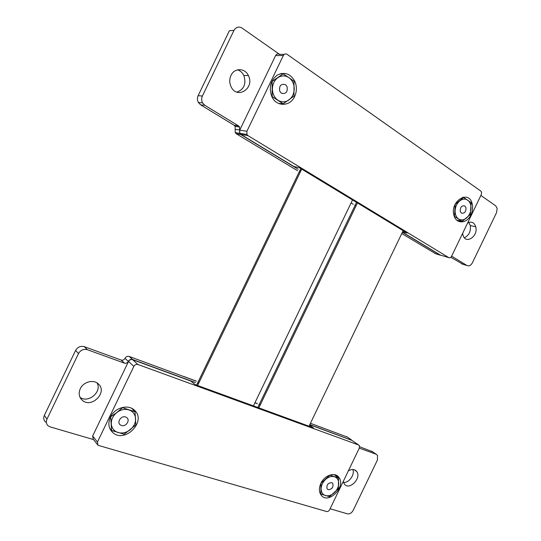 <?xml version="1.0" encoding="UTF-8"?>
<svg xmlns="http://www.w3.org/2000/svg" width="541" height="541" viewBox="0 0 541 541"><rect width="100%" height="100%" fill="white"/><g stroke="black" fill="none" stroke-linecap="round" stroke-linejoin="round"><path stroke-width="0.81" d="M330.098 508.77L347.403 513.828C349.729 514.193 351.67 513.017 353.219 510.298L377.408 460.06L377.517 455.373L376.103 454.203L359.298 448.124M372.56 451.782L359.67 446.744M347.383 437.101L310.433 423.278M352.103 440.435L309.81 424.57M259.038 404.31L260.052 404.688L259.031 404.33M257.293 403.687L255.251 402.937M351.393 203.166L353.259 204.288M354.842 205.242L355.775 205.803M401.767 233.529L435.64 253.749M402.382 232.258L440.259 255.163L441.328 255.352M450.836 257.293L462.832 264.224M451.647 256.143L466.964 265.503C469.027 266.402 470.826 265.516 472.361 262.858L496.564 212.593L497.159 208.312L495.691 205.837L480.868 195.45M279.616 54.398L242.043 28.064C238.723 26.225 236.025 27.009 233.955 30.411L202.375 96.055C201.353 98.381 201.421 100.673 202.591 102.932L204.87 105.339L238.581 125.938L239.589 127.027L239.67 133.37L240.779 134.553L298.159 169.245M233.955 30.411L229.391 30.702L198.141 95.656C197.134 97.962 197.208 100.227 198.364 102.465L200.63 104.846L234.131 125.255L235.125 126.337L235.22 132.613L236.316 133.789L297.476 170.658M299.247 171.727L300.194 172.295M299.924 170.314L300.87 170.888M198.134 381.858L199.169 382.237L198.128 381.872M196.194 381.155L129.198 356.458C127.412 356.005 126.012 356.641 124.985 358.352C124.065 359.9 122.787 360.475 121.164 360.069L84.308 346.68C80.582 345.74 77.667 347.004 75.578 350.467L44.362 415.366C43.212 418.119 43.672 420.384 45.728 422.163M198.479 383.684L197.438 383.298M195.504 382.588L132.565 359.474C130.773 359.028 129.36 359.67 128.325 361.395C127.392 362.964 126.107 363.545 124.464 363.139L87.324 349.702C83.564 348.762 80.629 350.041 78.513 353.543L46.972 419.126C45.816 421.906 46.269 424.191 48.345 425.983L50.198 426.903L93.539 439.583M348.336 470.893C351.88 468.837 354.68 469.067 356.742 471.583C361.821 478.21 349.06 491.005 344.306 483.965L343.258 481.429M352.847 469.493C355.018 474.64 348.986 483.039 343.515 482.437M467.647 222.912C471.603 221.154 474.315 222.473 475.776 226.868C478.481 236.505 465.274 244.931 462.954 234.936L462.67 233.252M468.722 222.412L470.278 225.502C470.995 231.325 469.033 235.416 464.388 237.776M80.278 388.729C83.348 381.804 93.519 379.146 98.306 383.894C108.044 392.015 91.578 408.908 82.232 400.259C79 397.155 78.35 393.314 80.278 388.729M97.055 382.947C102.31 391.752 88.237 403.687 79.987 397.29M230.987 75.429C234.388 67.666 245.046 67.868 248.4 75.598C254.994 88.088 237.276 99.855 231.142 86.891C229.343 83.091 229.289 79.27 230.987 75.429M237.546 69.843C240.292 70.729 242.375 72.589 243.802 75.422C246.453 83.767 244.153 89.339 236.904 92.139M125.593 416.962L126.932 417.72C130.367 420.472 125.755 427.072 121.482 425.503L120.149 424.766C116.633 422.041 121.312 415.339 125.593 416.962M110.682 417.05L111.588 430.42L124.193 434.254L135.791 424.949L135.02 411.755L122.523 407.691L116.788 412.546L110.52 416.861M109.681 428.168L111.588 430.42M131.97 408.57L135.02 411.755M130.185 429.784C126.31 432.726 122.28 433.645 118.094 432.543C114.036 431.15 111.771 428.283 111.304 423.948C111.176 419.532 113.001 415.731 116.788 412.546C120.751 409.611 124.815 408.732 128.981 409.922C132.985 411.397 135.182 414.278 135.581 418.558C135.683 422.9 133.877 426.639 130.185 429.784M331.667 482.592L332.722 483.329C333.641 487.123 332.154 489.247 328.245 489.7L327.197 488.99C326.243 485.176 327.731 483.045 331.667 482.592M320.948 483.208L320.799 494.034L329.543 496.692L338.348 488.672L338.565 477.946L329.902 475.133L321.428 482.829M320.15 493.5L320.799 494.034M334.494 474.795L338.565 477.946M334.189 492.865C331.254 495.4 328.333 496.3 325.418 495.563C322.619 494.575 321.178 492.324 321.104 488.821C321.273 485.236 322.794 482.072 325.668 479.34C328.658 476.797 331.592 475.924 334.487 476.729C337.253 477.777 338.659 480.036 338.693 483.505C338.51 487.042 337.009 490.16 334.189 492.865M260.093 404.607L259.078 404.228M257.34 403.586L254.946 402.707M199.216 382.149L198.175 381.77M196.241 381.053L183.845 376.604M196.2 381.141L183.899 376.502M257.3 403.674L254.906 402.788M97.339 444.452L93.221 439.17L92.66 435.985L128.501 361.489C129.488 359.839 130.834 359.231 132.545 359.657L190.757 381.026L195.085 384.57L313.422 427.816L309.574 425.07M309.75 424.712L351.934 440.388M329.631 509.737L359.352 448.009L359.38 445.595L358.663 445.013L137.948 364.506C136.217 364.079 134.858 364.702 133.857 366.372L97.434 442.071L97.995 445.304L326.636 511.529C327.846 511.712 328.84 511.117 329.631 509.737M110.384 417.131C107.754 423.366 108.572 428.526 112.846 432.597C125.147 443.83 147.037 420.851 134.405 410.2C128.183 403.897 114.584 407.691 110.384 417.131M320.887 483.323C318.777 488.117 318.899 492.114 321.259 495.299C328.515 504.861 346.409 486.386 338.835 477.311C335.075 471.705 324.566 475.126 320.887 483.323M320.407 494.028L321.442 494.264M335.454 475.539L335.068 474.775M110.229 429.358L111.311 430.095M112.636 430.778L114.773 431.495M133.789 410.47L133.093 409.158M448.8 257.631C449.869 258.098 450.795 257.658 451.573 256.299L481.307 194.537L481.591 192.305L480.841 191.081L287.109 54.337C285.58 53.491 284.323 53.884 283.342 55.52L246.899 131.274L246.939 134.493L247.994 135.635L448.8 257.631L440.32 255.041L402.443 232.136M402.619 231.771L407.096 233.049L299.376 167.696L293.919 166.506L240.846 134.411L239.798 133.282L239.751 130.111L275.619 55.561C276.586 53.951 277.824 53.566 279.339 54.398L284.282 54.364M470.927 214.784C472.597 211.166 473.03 207.561 472.225 203.971C469.182 189.154 449.571 201.205 453.98 215.399C456.137 224.359 466.937 223.825 470.927 214.784M294.656 96.481C296.853 91.578 296.962 86.628 294.973 81.63C290.639 73.725 284.715 71.554 277.202 75.125C270.486 80.589 268.694 87.73 271.825 96.548C276.323 106.996 290.165 106.773 294.656 96.481M285.804 75.564L284.14 74.489M282.7 73.84L281.442 73.448M279.832 103.926L281.327 103.649M464.063 197.763L463.279 197.147M457.328 220.613L458.186 220.43M281.354 93.201L279.765 91.287C278.953 85.782 280.853 83.571 285.465 84.653L287.048 86.601C287.832 92.058 285.932 94.262 281.354 93.201M293.973 96.17L294.006 81.299L288.86 77.606L283.132 73.853L272.109 81.502L272.184 96.602L283.173 103.818L293.973 96.17M278.784 103.412L283.173 103.818M280.177 73.759L283.132 73.853M277.891 77.674C281.57 75.334 285.229 75.307 288.86 77.606C292.329 80.19 294.128 83.909 294.25 88.771C294.101 93.627 292.296 97.373 288.847 100.011C285.249 102.371 281.618 102.452 277.959 100.254C274.436 97.745 272.583 94.019 272.4 89.089C272.529 84.139 274.355 80.338 277.891 77.674M461.405 213.1L460.249 211.355C460.188 207.149 461.716 205.364 464.834 205.986L465.99 207.758C466.031 211.923 464.503 213.709 461.405 213.1M470.339 214.513L471.116 202.625L463.576 197.458L455.184 204.349L454.467 216.38L462.082 221.384L470.339 214.513M457.077 220.16L462.082 221.384M462.697 197.276L463.576 197.458M459.688 200.961C462.474 198.824 465.132 198.547 467.661 200.116C470.055 201.928 471.177 204.775 471.022 208.65C470.663 212.539 469.162 215.663 466.511 218.016C463.772 220.153 461.128 220.471 458.585 218.963C456.151 217.205 454.995 214.364 455.116 210.442C455.461 206.493 456.983 203.328 459.688 200.961M357.459 202.936L258.828 407.867M403.153 230.655L309.026 426.207M301.722 169.117L197.607 385.49M352.529 199.947L253.418 405.885M376.103 454.203L371.451 451.025M351.352 439.826L346.774 436.682M440.259 255.163L434.95 253.533M466.964 265.503L461.574 263.839M202.375 96.055L198.141 95.656M204.87 105.339L200.63 104.846M238.581 125.938L234.131 125.255M239.622 130.036L235.166 129.313M240.779 134.553L236.316 133.789M132.565 359.474L129.198 356.458M128.325 361.395L124.985 358.352M124.464 363.139L121.164 360.069M87.324 349.702L84.308 346.68M78.513 353.543L75.578 350.467M46.972 419.126L44.362 415.366M133.857 366.372L128.501 361.489M92.66 435.985L97.434 442.071M358.663 445.013L351.352 439.989M132.545 359.657L137.948 364.506M239.751 130.111L246.899 131.274M283.342 55.52L275.619 55.561M247.994 135.635L240.846 134.411M198.364 102.465L202.591 102.932M235.125 126.337L239.589 127.027M235.22 132.613L239.67 133.37M354.213 469.723L356.742 471.583M470.278 225.502L475.776 226.868M80.379 398.048L82.232 400.259M243.802 75.422L248.4 75.598M335.914 475.059L338.835 477.311M110.472 429.784L112.846 432.597M239.798 133.282L246.939 134.493M294.027 81.59L294.973 81.63M471.137 203.734L472.225 203.971M356.526 202.368L257.807 407.495M300.81 168.562L196.599 385.124"/></g></svg>
